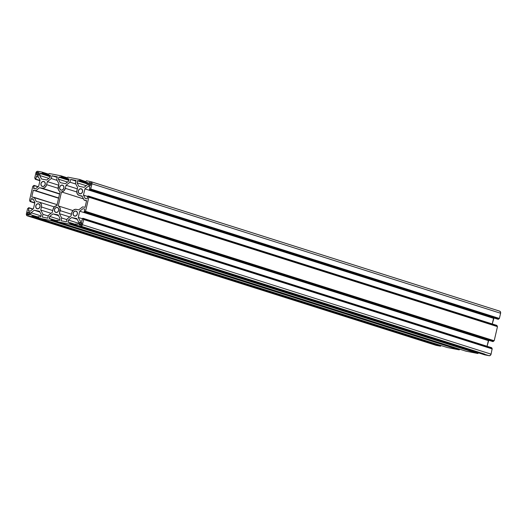 <?xml version="1.0" encoding="UTF-8"?>
<svg xmlns="http://www.w3.org/2000/svg" width="527" height="527" viewBox="0 0 527 527"><rect width="100%" height="100%" fill="white"/><g stroke="black" fill="none" stroke-linecap="round" stroke-linejoin="round"><path stroke-width="0.79" d="M75.848 211.057A2.602 2.154 107.6 0 1 76.046 211.11A2.602 2.154 107.6 0 1 77.35 214.12A2.602 2.154 107.6 0 1 74.676 216.116A2.602 2.154 107.6 0 1 74.478 216.063A2.602 2.154 107.6 0 1 73.174 213.053A2.602 2.154 107.6 0 1 75.848 211.057L74.182 211.505L73.148 213.172L73.352 215.082L74.676 216.116L76.343 215.668L77.377 214.002L77.179 212.091L75.848 211.057M57.173 207.407A2.602 2.154 107.6 0 1 57.371 207.46A2.602 2.154 107.6 0 1 58.675 210.471A2.602 2.154 107.6 0 1 55.994 212.467A2.602 2.154 107.6 0 1 55.803 212.414A2.602 2.154 107.6 0 1 54.498 209.403A2.602 2.154 107.6 0 1 57.173 207.407L55.506 207.855L54.465 209.522L54.67 211.432L55.994 212.467L57.667 212.019L58.701 210.352L58.497 208.442L57.173 207.407M43.688 181.446A2.602 2.154 107.6 0 1 43.886 181.499A2.602 2.154 107.6 0 1 45.184 184.509A2.602 2.154 107.6 0 1 42.509 186.505A2.602 2.154 107.6 0 1 42.312 186.453A2.602 2.154 107.6 0 1 41.014 183.442A2.602 2.154 107.6 0 1 43.688 181.446L42.015 181.894L40.981 183.561L41.185 185.471L42.509 186.505L44.176 186.057L45.217 184.391L45.012 182.48L43.688 181.446M62.364 185.096A2.602 2.154 107.6 0 1 62.561 185.148A2.602 2.154 107.6 0 1 63.866 188.159A2.602 2.154 107.6 0 1 61.185 190.155A2.602 2.154 107.6 0 1 60.994 190.102A2.602 2.154 107.6 0 1 59.689 187.092A2.602 2.154 107.6 0 1 62.364 185.096L60.697 185.544L59.656 187.21L59.861 189.121L61.185 190.155L62.858 189.707L63.892 188.04L63.688 186.13L62.364 185.096M38.497 203.758A2.602 2.154 107.6 0 1 38.688 203.804A2.602 2.154 107.6 0 1 39.993 206.815A2.602 2.154 107.6 0 1 37.318 208.811A2.602 2.154 107.6 0 1 37.121 208.764A2.602 2.154 107.6 0 1 35.823 205.754A2.602 2.154 107.6 0 1 38.497 203.758L36.824 204.206L35.79 205.873L35.994 207.776L37.318 208.811L38.985 208.363L40.026 206.696L39.821 204.786L38.497 203.758M81.046 188.752A2.602 2.154 107.6 0 1 81.237 188.798A2.602 2.154 107.6 0 1 82.541 191.815A2.602 2.154 107.6 0 1 79.867 193.804A2.602 2.154 107.6 0 1 79.669 193.758A2.602 2.154 107.6 0 1 78.365 190.748A2.602 2.154 107.6 0 1 81.046 188.752L79.373 189.2L78.339 190.866L78.543 192.777L79.867 193.804L81.533 193.356L82.574 191.69L82.37 189.786L81.046 188.752M88.661 183.284L90.967 184.009L88.661 183.284A0.916 0.758 107.6 0 1 89.616 182.533L90.486 182.704A0.916 0.758 107.6 0 1 91.026 183.745L90.868 182.935L89.616 182.533L90.756 182.829L89.313 182.546L88.417 184.325L88.661 183.284M90.69 185.043L88.417 184.325L90.69 185.043M88.958 185.359A0.916 0.758 107.6 0 1 88.417 184.325L88.688 185.24L89.834 185.53L90.789 184.786A0.916 0.758 107.6 0 1 89.834 185.53L88.958 185.359M90.789 184.786L91.026 183.745L90.789 184.786M82.219 196.387L79.465 195.517L82.028 196.018L84.182 200.174L86.606 200.649L85.051 207.335L86.606 200.649L84.182 200.174L86.54 200.919L84.182 200.174L82.028 196.018L79.465 195.517A4.361 3.61 107.6 0 1 79.136 195.431A4.361 3.61 107.6 0 1 76.902 190.583L77.614 187.533L76.784 191.426L77.245 193.784L78.793 195.3L82.219 196.387M75.394 183.251L77.614 187.533L75.394 183.251L76.04 180.465L75.394 183.251M75.895 181.077L70.625 179.404L76.04 180.465L70.625 179.404L75.895 181.077M75.802 184.035L69.972 182.19L70.625 179.404L69.972 182.19L75.802 184.035M77.311 188.837L66.033 185.267L69.972 182.19L66.033 185.267L77.311 188.837M76.777 191.947L65.328 188.323L66.033 185.267L65.328 188.323A4.361 3.61 107.6 0 1 61.494 191.92L83.523 198.896L61.494 191.92L58.24 205.912L61.494 191.92L63.892 190.853L65.328 188.323L76.777 191.947M72.943 210.569L58.24 205.912A4.361 3.61 107.6 0 1 60.131 210.629L71.409 214.199L60.131 210.629L59.426 213.685L69.729 216.946L59.426 213.685L61.646 217.967L66.922 219.64L61.646 217.967L61 220.754L66.415 221.808L67.067 219.028L71.007 215.945L71.712 212.895A4.361 3.61 107.6 0 1 76.25 209.351L78.806 209.851L82.627 206.867L85.051 207.335L82.627 206.867L78.806 209.851L75.539 209.298L73.451 210.102L71.975 212.078L71.007 215.945L67.067 219.028L66.415 221.808L61 220.754L61.646 217.967L59.426 213.685L60.157 208.448L59.255 206.65L58.24 205.912L72.943 210.569M79.735 224.996A0.916 0.758 107.6 0 1 79.195 223.962L81.468 224.68L79.195 223.962L79.465 224.871L80.605 225.167L81.56 224.423A0.916 0.758 107.6 0 1 80.605 225.167L79.735 224.996M81.804 223.382L81.56 224.423L81.731 222.704L80.394 222.17L81.263 222.341A0.916 0.758 107.6 0 1 81.804 223.382M79.439 222.921A0.916 0.758 107.6 0 1 80.394 222.17L81.639 222.565L79.946 222.242L79.195 223.962L79.439 222.921L81.744 223.646L79.439 222.921M36.798 173.139A0.916 0.758 107.6 0 1 37.753 172.395L38.623 172.566A0.916 0.758 107.6 0 1 39.163 173.607L39.005 172.797L37.45 172.408L36.798 173.139L39.103 173.87L36.798 173.139L36.554 174.18L36.798 173.139M38.827 174.905L36.554 174.18L38.827 174.905M37.094 175.221A0.916 0.758 107.6 0 1 36.554 174.18L36.824 175.096L37.97 175.392L37.094 175.221M38.926 174.648A0.916 0.758 107.6 0 1 37.97 175.392L38.787 174.977L39.163 173.607L38.926 174.648M38.761 172.606L37.753 172.395L38.761 172.606M38.893 202.045L36.337 201.545L34.176 197.394L31.752 196.92L57.1 204.654L34.176 197.394L36.337 201.545L38.893 202.045A4.361 3.61 107.6 0 1 39.222 202.131A4.361 3.61 107.6 0 1 41.455 206.979L52.733 210.55L41.455 206.979L40.744 210.029L41.58 206.136L41.402 204.509L40.177 202.631L38.893 202.045M51.047 213.297L40.744 210.029L51.047 213.297M48.247 215.984L42.97 214.318L40.744 210.029L42.97 214.318L48.247 215.984M42.325 217.098L42.97 214.318L42.325 217.098L47.74 218.158L42.325 217.098M48.385 215.372L47.74 218.158L48.385 215.372L52.325 212.295L48.385 215.372M53.036 209.245L52.325 212.295L53.036 209.245A4.361 3.61 107.6 0 1 56.87 205.642L60.124 191.65A4.361 3.61 107.6 0 1 58.227 186.933L58.938 183.877L56.712 179.595L57.357 176.815L51.942 175.755L57.219 177.421L51.942 175.755L51.297 178.534L57.12 180.379L51.297 178.534L47.358 181.617L58.635 185.188L47.358 181.617L46.646 184.667L58.095 188.297L46.646 184.667A4.361 3.61 107.6 0 1 42.114 188.211L59.63 193.765L39.558 187.711L59.564 194.055L39.558 187.711L35.737 190.702L58.655 197.961L33.313 190.227L58.589 198.231L33.313 190.227L31.752 196.92L33.313 190.227L35.737 190.702L39.558 187.711L42.825 188.271L44.907 187.46L46.389 185.484L47.358 181.617L51.297 178.534L51.942 175.755L57.357 176.815L56.712 179.595L58.938 183.877L58.201 189.114L59.11 190.912L60.124 191.65L56.87 205.642L54.472 206.709L53.036 209.245M29.94 213.237L29.696 214.278A0.916 0.758 107.6 0 1 28.741 215.029L27.872 214.858A0.916 0.758 107.6 0 1 27.332 213.817L29.604 214.535L27.332 213.817L27.733 214.812L29.334 214.871L29.967 213.066L29.4 212.203A0.916 0.758 107.6 0 1 29.94 213.237M29.4 212.203L28.227 212.045L27.575 212.776A0.916 0.758 107.6 0 1 28.53 212.032L29.4 212.203M29.881 213.507L27.575 212.776L27.332 213.817L27.575 212.776L29.881 213.507M32.213 216.235L436.442 344.276M459.702 349.184L50.875 219.937L50.566 220.424L38.734 218.106L32.43 216.096L38.623 218.02L32.746 216.162L38.623 217.756L33.049 215.675L38.675 217.453L30.573 214.726L31.034 212.756L41.034 215.918L31.034 212.756L34.255 210.233L39.485 211.255L34.255 210.233L39.881 212.019L34.255 210.233L31.034 212.756L30.573 214.726L38.082 217.052L38.155 216.676L38.642 217.361L32.951 215.424L32.984 215.971L32.193 216.287L38.662 218.073L38.669 217.552L38.715 218.106L447.377 347.543L459.201 349.856L459.511 349.375L50.875 219.937L57.338 221.722L51.422 219.812L57.298 221.669L57.351 221.202L57.397 221.755L466.052 351.199L477.884 353.512L478.187 353.024L69.551 223.586L76.013 225.378L70.098 223.461L75.974 225.325L76.026 224.858L76.092 225.411L484.728 354.849L489.089 355.699A1.91 1.581 -72.4 0 0 491.078 354.144L492.172 348.683L83.549 219.258M491.836 348.604L83.266 219.199L83.082 218.303L82.627 218.362L81.744 221.268L82.594 218.441L83.082 218.303L491.724 347.741L83.22 218.567L83.134 218.936L491.77 348.373L491.856 348.004L491.81 348.571M76.072 225.404L484.728 354.849L76.092 225.411L80.453 226.267L81.678 225.938L82.436 224.713L83.648 219.502L83.266 219.199L492.29 348.94L83.648 219.502L82.436 224.713L491.078 354.144L82.436 224.713A1.91 1.581 107.6 0 1 80.453 226.267L489.089 355.699L80.453 226.267L69.788 223.402L69.478 223.889L478.121 353.321L69.241 224.074L477.884 353.512L69.241 224.074L57.417 221.762L51.112 219.752L50.803 220.233L459.445 349.671L50.566 220.424L459.201 349.856L50.566 220.424L38.734 218.106L447.304 347.517M75.888 224.594L70.407 222.98L75.888 224.594M70.275 222.717L68.062 222.289L68.385 220.055L78.391 223.224L68.385 220.055L71.613 217.539L77.232 219.318L71.613 217.539L76.837 218.56L78.661 222.065L76.837 218.56L71.613 217.539L68.385 220.055L67.93 222.025L75.993 224.667L75.513 223.975L75.44 224.364L70.308 222.73M75.513 223.975L77.963 224.225L75.513 223.975M78.2 224.034L78.661 222.065L78.2 224.034M67.93 222.025L69.854 222.638L67.93 222.025M70.407 222.98L75.98 225.062L69.788 223.402L70.407 222.98M478.378 352.84L69.551 223.586L69.241 224.074L57.417 221.762L465.987 351.166M57.397 221.755L466.052 351.199L477.884 353.512L478.43 352.84M57.212 220.945L51.732 219.324L57.212 220.945M51.613 219.074L49.386 218.633L49.709 216.406L59.709 219.575L49.709 216.406L52.931 213.89L58.161 214.911L52.931 213.89L58.556 215.668L52.931 213.89L49.709 216.406L49.248 218.376L57.318 221.017L56.837 220.326L56.758 220.714L51.633 219.08M56.837 220.326L59.287 220.569L56.837 220.326M59.525 220.385L59.979 218.415L59.525 220.385M58.161 214.911L59.979 218.415L58.161 214.911M49.248 218.376L51.172 218.988L49.248 218.376M51.732 219.324L57.298 221.412L51.112 219.752L51.732 219.324M447.337 347.537L459.201 349.856L459.748 349.19M38.155 216.676L40.605 216.92L38.155 216.676M40.842 216.735L41.304 214.759L40.842 216.735M39.485 211.255L41.304 214.759L39.485 211.255M30.573 214.726L32.496 215.332L30.573 214.726M441.02 345.534L32.193 216.287L440.763 346.022L32.193 216.287L31.883 216.768L440.526 346.206L32.127 216.584L27.529 215.918L436.165 345.356L440.526 346.206L31.883 216.768L27.529 215.918A1.91 1.581 107.6 0 1 27.384 215.879A1.91 1.581 107.6 0 1 26.403 213.751L27.615 208.547L26.35 214.12L27.233 215.82L435.869 345.257M435.882 345.264A1.91 1.581 -72.4 0 0 436.02 345.317A1.91 1.581 -72.4 0 0 436.165 345.356L440.526 346.206L441.073 345.534M27.615 208.547L28.102 208.409L27.615 208.547M28.339 208.224L28.432 207.849L28.339 208.224M28.432 207.849L28.919 207.717L28.432 207.849M28.919 207.717L28.57 210.872L30.223 211.195L33.445 208.679L34.901 202.427L33.445 208.679L30.223 211.195L28.57 210.872L30.237 211.182L28.438 210.616L28.932 207.717L33.017 209.008L28.952 207.724M29.051 207.974L32.819 209.166L29.051 207.974M34.901 202.427L33.076 198.923L31.277 198.639L33.076 198.923L34.901 202.427M33.366 199.476L31.192 198.791L30.573 201.433L34.815 202.776L30.335 201.617L34.762 203.02L30.085 201.564L34.756 203.047L30.072 201.564L29.901 200.675L29.967 201.479L30.54 201.512L31.192 198.791L33.366 199.476M29.94 200.688L29.519 200.365L32.806 186.242L33.293 186.103L32.806 186.242L29.519 200.365L29.94 200.688M33.537 185.912L33.623 185.544L33.537 185.912M33.623 185.544L34.11 185.405L33.623 185.544M34.11 185.405L33.761 188.561L35.414 188.883L38.636 186.367L35.414 188.883L33.748 188.561L35.428 188.877L33.629 188.304L34.123 185.412L38.207 186.703L34.143 185.418M34.242 185.662L38.01 186.854L34.242 185.662M38.636 186.367L40.092 180.122L38.267 176.617L36.541 176.295L38.267 176.617L40.092 180.122L38.636 186.367M38.557 177.171L36.383 176.479L35.764 179.121L40.012 180.465L35.526 179.305L39.953 180.708L35.276 179.259L39.947 180.735L35.276 179.259L35.111 178.37L35.164 179.167L35.731 179.2L36.383 176.479L38.557 177.171M35.131 178.376L34.71 178.06L35.922 172.856A1.91 1.581 107.6 0 1 37.911 171.301L42.272 172.151L48.056 174.2L48.813 173.976L48.023 174.285L42.338 172.711L42.272 172.151L37.285 171.321L35.922 172.856L34.71 178.06L35.131 178.376M48.622 174.16L42.305 172.164L48.622 174.16M47.97 174.496L42.338 172.711L47.97 174.496M50.421 175.583L48.069 174.839L50.414 175.366L49.973 177.507L46.751 180.023L41.521 179.002L39.703 175.498L48.84 178.389L39.703 175.498L41.521 179.002L46.751 180.023L49.973 177.507L50.434 175.537L42.819 173.04M42.918 173.291L50.401 175.662L42.918 173.291M50.335 175.959L42.845 173.587L50.276 176.202L40.401 173.337L42.845 173.587L50.335 175.959M50.217 176.453L40.401 173.337L50.217 176.453M40.157 173.528L50.164 176.697L40.157 173.528L39.703 175.498L40.157 173.528M48.069 174.839L48.023 174.285L47.944 174.674L42.799 173.034M48.813 173.976L49.116 173.488L60.948 175.801L66.738 177.856L67.489 177.625L66.698 177.935L61.013 176.361L60.948 175.801L49.116 173.488L48.813 173.976M67.298 177.816L60.98 175.814L67.298 177.816M66.652 178.146L61.013 176.361L66.652 178.146M69.096 179.233L66.751 178.488L68.991 178.93L68.655 181.156L65.427 183.679L60.197 182.652L58.378 179.147L67.515 182.046L58.378 179.147L60.197 182.652L65.427 183.679L68.655 181.156L69.109 179.187L61.494 176.69M61.593 176.94L69.083 179.312L61.593 176.94M69.011 179.608L61.527 177.237L68.958 179.852L59.077 176.993L61.527 177.237L69.011 179.608M68.899 180.102L59.077 176.993L68.899 180.102M58.84 177.177L68.839 180.346L58.84 177.177L58.378 179.147L58.84 177.177M66.751 178.488L66.698 177.935L66.626 178.324L61.475 176.683M67.489 177.625L67.799 177.144L79.643 179.457L85.414 181.505L86.165 181.275L85.381 181.591L79.689 180.01L79.623 179.457L67.799 177.144L67.489 177.625M85.328 181.795L79.689 180.01L85.328 181.795M85.302 181.967L80.17 180.346L87.759 182.961L80.203 180.893L80.137 180.333L85.302 181.967L85.381 181.591L85.427 182.144L87.778 182.889L85.302 181.973M87.693 183.264L80.203 180.893L87.634 183.508L77.752 180.642L80.203 180.893L87.693 183.264M87.574 183.752L77.752 180.642L87.574 183.752M77.515 180.833L87.522 184.002L77.515 180.833L77.054 182.803L77.515 180.833M86.197 185.695L77.054 182.803L86.197 185.695M78.879 186.308L77.054 182.803L78.879 186.308L84.109 187.329L78.879 186.308M84.109 187.329L87.33 184.812L87.719 182.612L87.33 184.812L84.109 187.329M87.686 182.592L85.446 182.144L87.686 182.592M498.048 319.276L89.445 189.852L498.331 319.336L89.445 189.852L498.331 319.336L89.933 189.713L90.018 189.338L498.661 318.776L498.568 319.151L89.933 189.713L90.11 189.193L499.148 318.637L90.743 189.015L499.385 318.453L90.743 189.015L91.955 183.811L500.597 313.249L499.385 318.453L90.743 189.015L91.955 183.811L91.81 182.408L90.835 181.644L86.474 180.794L86.165 181.275L86.474 180.794L90.835 181.644A1.91 1.581 107.6 0 1 90.98 181.683A1.91 1.581 107.6 0 1 91.955 183.811L500.597 313.249A1.91 1.581 -72.4 0 0 499.616 311.121A1.91 1.581 -72.4 0 0 499.471 311.082L91.118 181.736M499.471 311.082L500.446 311.846L500.597 313.249L499.352 318.532L498.015 319.257M89.445 189.852L89.926 186.947L89.445 189.852M89.788 186.69L88.141 186.367L89.788 186.69M89.926 186.933L88.141 186.367L89.926 186.933M493.983 317.992L493.555 318.321L84.919 188.883L88.141 186.367L84.919 188.883L493.555 318.321L492.244 323.953L493.983 317.992M87.706 196.479L83.464 195.135L84.919 188.883L83.464 195.135L85.282 198.639L87.172 198.771L85.282 198.639L83.464 195.135L87.706 196.479M497.027 326.292L88.457 196.887L88.272 195.998L87.818 196.051L87.172 198.771L87.785 196.136L88.292 195.998L496.928 325.436L88.312 196.004L497.053 325.607L88.411 196.255L88.325 196.63L496.961 326.061L497.047 325.693L497.001 326.266M88.457 196.887L497.363 326.378L88.74 196.946L497.481 326.635L88.839 197.197L85.552 211.327L494.194 340.758L497.481 326.635L494.194 340.758L85.315 211.511L493.707 340.897L85.064 211.459L493.463 341.088L84.827 211.65L493.707 340.897L493.377 341.456L84.742 212.019L84.827 211.65L493.463 341.088L493.377 341.456L84.504 212.21L492.89 341.595L84.234 212.157L84.735 209.259L84.136 212.065L84.649 212.17L85.552 211.327L88.839 197.197L88.457 196.887M84.597 209.002L82.95 208.679L84.597 209.002M488.792 340.297L488.364 340.633L79.729 211.195L82.95 208.679L79.729 211.195L78.273 217.44L82.515 218.784L78.273 217.44L80.091 220.945L81.744 221.268L80.091 220.945L78.273 217.44L79.729 211.195L488.364 340.633L487.053 346.265L488.792 340.297M492.152 348.683L491.078 354.144L490.314 355.369L489.089 355.699L484.662 354.816M82.232 196.413L79.155 195.438M54.281 206.9L39.222 202.131M492.172 348.683L83.536 219.252M81.079 226.241L484.55 354.039M447.357 347.543L38.715 218.106M436.02 345.317L27.384 215.879M87.778 182.889L85.427 182.144M499.616 311.121L90.98 181.683M498.068 319.283L89.425 189.845M492.877 341.588L84.234 212.157"/></g></svg>
